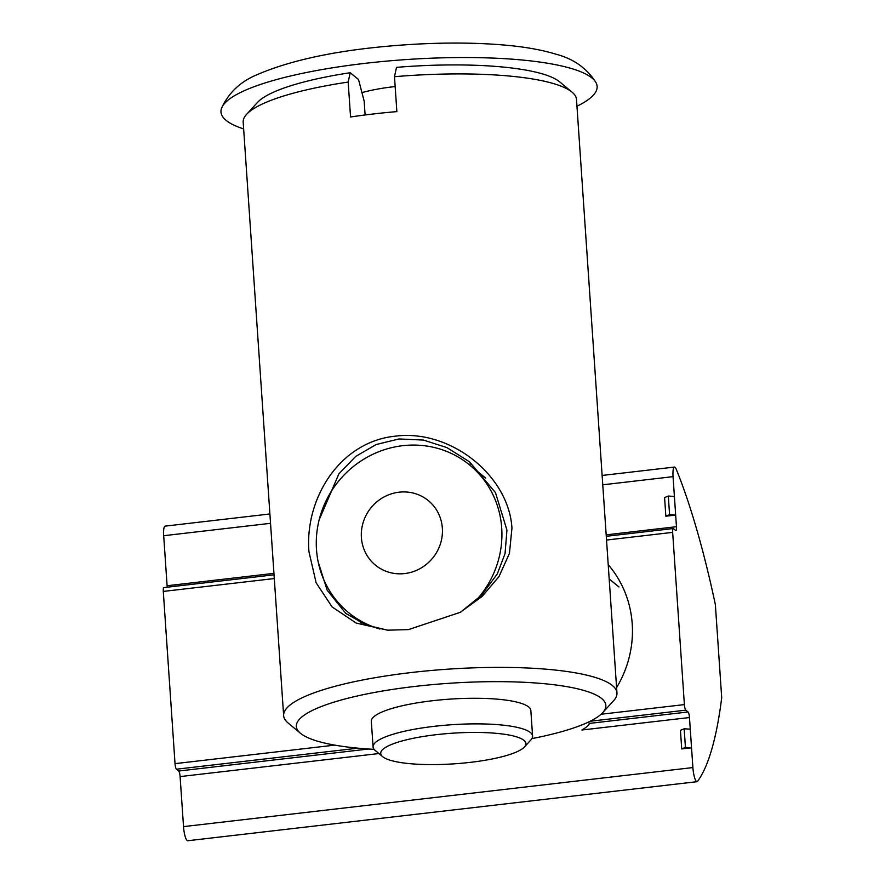 <?xml version="1.0" encoding="UTF-8"?>
<svg xmlns="http://www.w3.org/2000/svg" width="885" height="885" viewBox="0 0 885 885"><rect width="100%" height="100%" fill="white"/><g stroke="black" fill="none" stroke-linecap="round" stroke-linejoin="round"><path stroke-width="1.33" d="M308.965 551.775C304.606 499.228 339.176 441.903 395.285 436.161C450.642 429.004 508.853 475.688 511.95 528.113L509.45 553.324L498.952 576.666L482.004 596.534L460.189 612.354L408.472 629.6L387.597 630.186L356.246 623.084L332.085 606.922L316.133 582.784L308.965 551.775M460.742 612.044L481.672 595.096L497.326 573.856L505.047 553.59L506.95 530.17L495.467 492.613L469.537 461.826L446.936 447.611L423.428 440.066L398.958 438.949L376.125 444.547L355.748 456.406L338.889 473.829L319.131 519.938M470.267 762.361A72.78 15.344 176.1 0 0 524.44 746.984A72.78 15.344 176.1 0 0 436.36 734.672A72.78 15.344 176.1 0 0 382.63 756.653A72.78 15.344 176.1 0 0 470.267 762.361M382.63 756.653L375.207 750.469A79.938 16.848 -3.9 0 1 373.083 746.973A79.938 16.848 -3.9 0 1 434.214 726.331A79.938 16.848 -3.9 0 1 532.593 736.099A79.938 16.848 -3.9 0 1 530.967 739.849L524.44 746.984M531.907 738.61A155.107 32.69 176.1 0 0 602.685 712.668A155.107 32.69 176.1 0 0 414.965 686.428A155.107 32.69 176.1 0 0 300.458 733.267A155.107 32.69 176.1 0 0 374.101 749.374M300.458 733.267L288.079 722.968A167.044 35.212 -3.9 0 1 283.642 715.655A167.044 35.212 -3.9 0 1 411.392 672.523A167.044 35.212 -3.9 0 1 616.956 692.933A167.044 35.212 -3.9 0 1 613.548 700.776L602.685 712.668M350.206 72.725L348.181 82.062A167.044 35.212 176.1 0 0 246.583 114.353L257.458 102.461A155.107 32.69 -3.9 0 1 350.206 72.725L358.525 79.528L364.166 101.167L365.107 114.962M318.158 561.831L327.151 590.195L345.747 613.36L366.313 625.153L387.884 630.186M348.181 82.062L350.56 116.975A167.044 35.212 -3.9 0 1 373.315 113.966A167.044 35.212 -3.9 0 1 396.867 111.61L394.489 76.696L396.502 67.36A155.107 32.69 -3.9 0 1 559.674 81.862L572.064 92.162A167.044 35.212 176.1 0 0 394.489 76.696M616.956 692.933L576.5 99.474A167.044 35.212 176.1 0 0 572.064 92.162M532.593 736.099L530.845 710.5A79.938 16.848 176.1 0 0 432.477 700.732A79.938 16.848 176.1 0 0 371.335 721.375L373.083 746.973M246.583 114.353A167.044 35.212 176.1 0 0 243.187 122.196L283.642 715.655M361.401 537.571A41.717 39.792 -50.8 0 0 404.655 573.568A41.717 39.792 -50.8 0 0 442.356 528.19A41.717 39.792 -50.8 0 0 399.102 492.193A41.717 39.792 -50.8 0 0 361.401 537.571M379.919 629.014A95.458 91.033 129.2 0 1 348.712 612.708A95.458 91.033 129.2 0 1 316.487 549.519A95.458 91.033 129.2 0 1 367.43 457.08A95.458 91.033 129.2 0 1 469.481 464.857A95.458 91.033 129.2 0 1 501.718 528.046A95.458 91.033 129.2 0 1 476.053 600.495M576.954 106.211A188.516 39.736 176.1 0 0 595.948 82.537A188.516 39.736 176.1 0 0 416.747 58.908A188.516 39.736 176.1 0 0 221.615 108.059A188.516 39.736 176.1 0 0 243.641 128.933M395.164 86.553A65.623 13.828 176.1 0 0 361.943 92.637M681.716 748.931L685.444 747.394L691.539 747.792L692.889 767.572A11.936 2.555 83.4 0 0 696.462 781.477A11.936 2.555 83.4 0 0 697.037 781.687A11.936 2.555 83.4 0 0 697.568 781.322A357.949 76.774 83.4 0 0 721.706 697.712L715.368 604.621A357.949 76.774 83.4 0 0 676.306 469.382A11.936 2.555 83.4 0 0 674.458 467.07A11.936 2.555 83.4 0 0 673.054 476.65L676.461 526.697A4.768 1.029 -96.6 0 1 675.897 530.524A4.768 1.029 -96.6 0 1 675.664 530.436L673.452 528.622A4.768 1.029 83.4 0 0 673.208 528.533A4.768 1.029 83.4 0 0 672.655 532.372L684.393 704.593A4.768 1.029 83.4 0 0 685.82 710.157L688.043 711.971A4.768 1.029 -96.6 0 1 689.47 717.536L691.539 747.792L681.716 748.931L680.443 730.302L684.171 728.775L690.267 729.174M378.902 753.544L180.109 776.587L183.527 826.623A11.936 2.555 83.4 0 0 187.1 840.54A11.936 2.555 83.4 0 0 187.675 840.75L697.037 781.687M675.675 515.059L665.852 516.198L669.58 514.661L675.675 515.059M669.58 514.661L668.308 496.042L664.58 497.58L665.852 516.198M269.892 513.975L165.097 526.133A11.936 2.555 83.4 0 0 163.692 535.713L167.099 585.748L273.941 573.358M616.591 687.59A107.384 102.417 -50.8 0 0 608.216 564.696M357.96 748.168L176.458 769.209L178.681 771.023L368.481 749.02M274.295 578.558L163.294 591.423A4.768 1.029 -96.6 0 1 163.858 587.596L274.04 574.819M588.116 722.237L589.532 723.388C588.647 725.423 586.102 727.625 581.921 730.003L689.47 717.536M176.458 769.209A4.768 1.029 -96.6 0 1 175.031 763.644L334.784 745.126M163.294 591.423L175.031 763.644M167.143 587.209A4.768 1.029 83.4 0 0 167.099 585.748M180.109 776.587A4.768 1.029 83.4 0 0 178.681 771.023M668.308 496.042L674.403 496.441M685.444 747.394L684.171 728.775M468.596 464.138A95.458 20.123 -3.9 0 1 470.311 464.171M606.181 534.839L676.461 526.697M673.054 476.65L602.762 484.803M270.533 523.323L163.692 535.713M692.889 767.572L183.527 826.623M672.655 532.372L606.535 540.038M601.07 714.25L684.393 704.593M589.532 723.388L688.043 711.971M685.82 710.157L590.184 721.242M387.619 630.186L388.592 630.253M361.489 623.14L348.712 612.708M485.655 478.066L469.481 464.857M618.98 586.976L609.19 578.967M221.615 108.059C228.684 92.704 240.499 81.586 257.037 74.705C295.037 58.344 347.462 48.188 414.324 44.25C446.648 42.447 476.34 42.69 503.41 44.98C524.031 46.684 541.686 49.803 556.399 54.317C573.679 58.897 586.866 68.3 595.948 82.537M674.458 467.07L602.132 475.455M673.208 528.533L606.28 536.299"/></g></svg>
